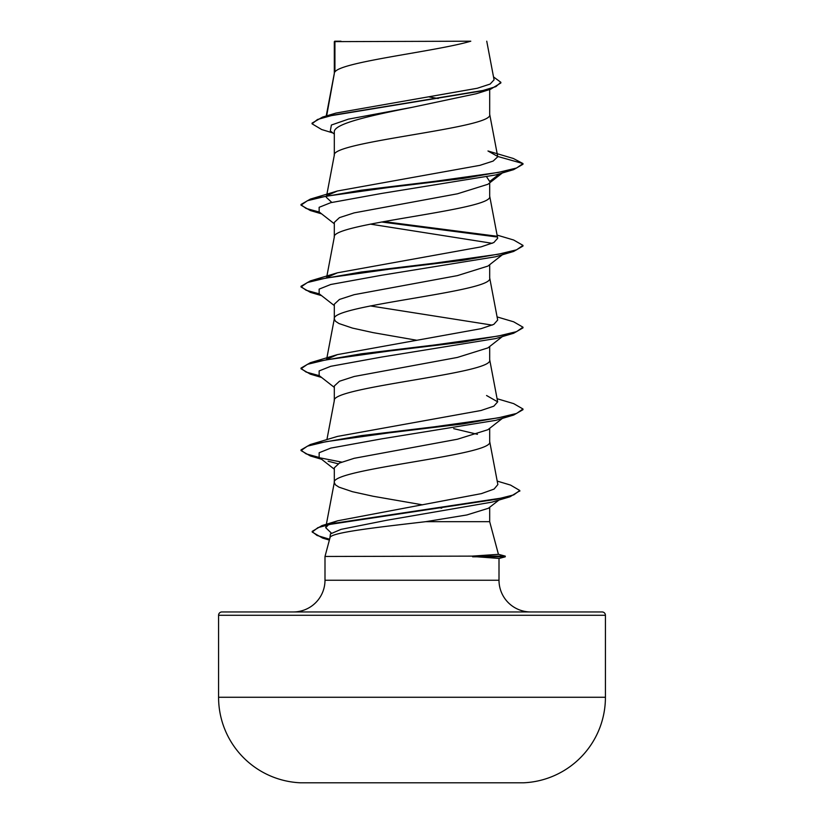 <?xml version="1.0" encoding="UTF-8"?>
<svg xmlns="http://www.w3.org/2000/svg" width="824" height="824" viewBox="0 0 824 824"><rect width="100%" height="100%" fill="white"/><g stroke="black" fill="none" stroke-linecap="round" stroke-linejoin="round"><path stroke-width="1.24" d="M523.539 782.8L300.461 782.8L523.539 782.8A85.614 85.614 0 0 0 605.424 697.269L605.424 615.281L218.576 615.281L218.576 697.269L605.424 697.269M300.461 782.8A85.614 85.614 0 0 1 218.576 697.269M498.427 554.294L505.267 556.128L471.915 556.128L498.438 554.346L489.683 521.674L425.699 521.674C378.803 527.185 329.837 532.5 330.012 537.722L324.996 556.468L471.915 556.128M605.424 615.281A3.327 3.327 0 0 0 602.097 611.954L221.903 611.954A3.327 3.327 0 0 0 218.576 615.281M530.718 611.954A31.714 31.714 0 0 1 499.004 580.25L324.996 580.25A31.714 31.714 0 0 1 293.282 611.954M324.996 556.468L324.996 580.25M472.636 556.468L499.004 558.435L499.004 580.25M334.925 41.633L470.792 41.2C436.215 51.449 341.394 61.697 334.925 71.945L334.925 41.633L334.317 41.633L334.317 73.377M326.654 115.875L334.317 73.583M332.865 132.942L321.648 129.523L312.059 123.806L317.487 119.49L332.999 115.164L490.558 89.239L476.499 93.678L412 107.357C370.398 115.607 333.277 123.837 334.317 132.067L334.317 155.19M489.683 89.517L489.683 114.485C494.493 128.122 329.507 141.759 334.317 155.396M502.372 172.958L487.89 184.288L457.423 193.805L354.186 212.87L339.457 217.629L334.317 222.398L334.317 236.993M489.683 182.887L489.683 196.297C494.493 209.935 329.507 223.562 334.317 237.199M502.372 254.77L487.89 266.101L457.413 275.618L354.186 294.673L339.457 299.442L334.317 304.2L334.317 318.806M489.683 264.689L489.683 278.1C494.493 291.737 329.507 305.374 334.317 319.012L335.492 321.278L339.004 323.554L352.487 328.096L373.159 332.639L416.419 340.199M502.372 336.573L487.901 347.903L457.361 357.441L354.217 376.475L339.457 381.244L334.317 386.013L334.317 400.608M489.683 346.502L489.683 359.913C494.493 373.55 329.507 387.177 334.317 400.814M502.372 418.386L487.89 429.716L457.423 439.233L354.186 458.298L339.447 463.057L334.317 467.816L334.317 482.421M489.683 428.305L489.683 441.726C494.493 455.353 329.507 468.99 334.317 482.627L335.492 484.893L339.004 487.169L352.487 491.712L373.159 496.264L422.516 504.844M429.263 96.954L438.193 98.509M486.86 177.232L489.683 181.486L499.808 173.72M440.201 262.485L442.447 262.897M453.653 428.635L477.457 434.32M489.683 507.265L489.683 521.674M439.501 507.79L441.705 508.181M312.059 123.806L312.059 123.126L322.565 117.08L335.986 113.073L477.251 88.271L490.146 84.058L494.07 79.825L486.747 41.2M498.973 500.034L488.375 508.284L466.796 514.969L425.699 521.674M334.317 134.085L330.311 130.923L331.392 125.032L348.398 119.14L412 107.357M490.558 89.239L500.858 82.966L500.858 82.287L493.535 76.941M334.317 42.714L334.74 41.2L341.002 41.2M334.317 223.788L319.156 211.933L319.146 207.308L330.754 202.683L381.718 193.424L495.863 174.904L513.661 169.631L522.982 164.254L522.982 163.574L513.373 158.496L487.973 150.988L497.696 156.457L489.652 114.073M322.565 117.08L481.35 90.98L495.883 86.633L500.858 82.287M327.828 195.237L337.428 190.993L310.339 199.109L361.149 190.22L434.732 181.342L498.139 172.453L516.586 168.014L522.982 163.574L497.696 156.457M331.464 533.179L325.727 527.71L328.632 524.528M330.887 523.333L337.809 520.758L481.422 493.617L494.07 489.085L497.861 484.553L489.652 441.303M497.088 398.713L513.661 403.626L522.982 409.003L516.586 413.442L498.139 417.881L434.732 426.76L361.159 435.649L310.339 444.527L337.428 436.421L481.02 410.496L493.813 406.181L497.686 401.854L486.562 395.51M327.828 358.852L337.428 354.608L481.02 328.683L493.813 324.368L497.686 320.042M327.839 277.039L337.428 272.806L481.041 246.87L493.813 242.555L497.686 238.239L489.652 195.885M331.784 202.405L326.325 197.338L326.541 196.153M337.428 190.993L479.908 165.346L493.154 161.071L497.727 156.807M370.347 224.118L492.216 243.307M497.088 235.097L513.661 240.011L522.982 245.377L522.982 246.057L513.661 251.433L495.863 256.717L381.718 275.226L330.754 284.486L319.146 289.121L319.156 293.746L334.317 305.601M370.347 305.92L492.216 325.119M497.088 316.91L513.661 321.813L522.982 327.19L522.982 327.87L513.661 333.246L495.863 338.53L381.708 357.039L330.754 366.299L319.146 370.924L319.156 375.559L334.317 387.404M522.982 409.003L522.982 409.683L513.661 415.049L495.852 420.333L381.718 438.852L330.754 448.102L319.156 452.737L319.156 457.361L334.317 469.216M328.137 461.234L338.046 463.768M519.748 490.836L509.984 496.79L492.021 502.115L386.631 520.284L341.012 529.369L330.434 533.911L329.816 538.453M513.661 169.631L462.831 178.509L389.258 187.398L325.861 196.277L307.414 200.716L301.017 205.155L310.339 210.532L320.515 212.994M381.553 221.996L497.047 236.982M513.661 251.433L462.841 260.322L389.258 269.201L325.861 278.09L307.414 282.529L301.017 286.968L310.339 292.345L320.515 294.807M513.661 333.246L462.851 342.125L389.268 351.014L325.861 359.892L307.414 364.332L301.017 368.771L310.339 374.148L320.515 376.609M513.661 415.049L462.841 423.938L389.268 432.816L325.861 441.705L307.414 446.144L301.017 450.584L310.339 455.96L341.682 462.099M509.984 496.79L334.503 523.24L317.909 527.648L312.203 532.057L322.596 538.082L329.384 540.091M310.339 199.109L301.017 204.476L301.017 205.155M301.059 204.815L306.116 208.441L319.321 212.056M383.799 221.584L496.182 236.138M522.982 245.377L516.586 249.827L498.149 254.266L434.742 263.144L361.169 272.033L310.339 280.912L301.017 286.288L301.017 286.968M301.059 286.628L306.116 290.244L319.321 293.869M522.982 327.19L516.586 331.629L498.139 336.068L434.742 344.957L361.159 353.836L310.339 362.714L301.017 368.091L301.017 368.771M301.059 368.431L306.116 372.057L319.31 375.672M310.339 444.527L301.017 449.904L301.017 450.584M301.059 450.244L306.116 453.859L319.31 457.485M497.202 481.092L510.55 485.089L519.789 490.496L513.743 494.884L496.429 499.272L321.937 525.609L312.203 531.377L312.203 532.057M312.234 531.717L317.065 535.466L329.61 539.226M472.636 556.808L505.267 556.808L505.267 556.128M325.717 527.71L326.211 525.115M326.345 524.394L334.348 482.215M326.912 439.614L334.348 400.402M497.686 401.854L489.652 359.501M326.675 359.058L334.348 318.6M497.686 320.052L489.652 277.688M326.675 277.255L334.348 236.787M326.675 195.442L334.348 154.974M326.222 115.999L334.348 73.171M321.628 213.859L310.339 210.532M321.628 295.672L310.339 292.345M321.628 377.474L310.339 374.148M321.628 459.287L310.339 455.96M337.809 520.758L321.937 525.609M337.418 354.608L310.339 362.714M337.428 272.806L310.339 280.912M519.789 490.496L519.789 491.186M499.004 558.487L505.267 556.808"/></g></svg>
